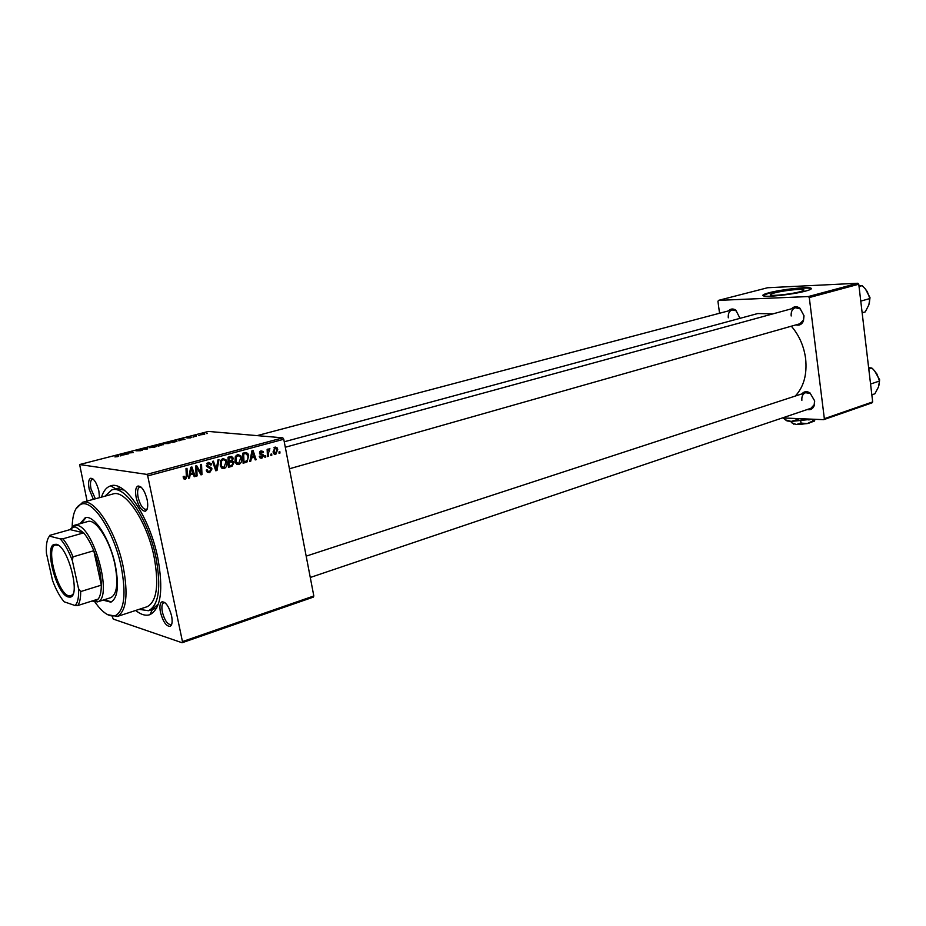 <?xml version="1.0" encoding="UTF-8"?>
<svg xmlns="http://www.w3.org/2000/svg" width="926" height="926" viewBox="0 0 926 926"><rect width="100%" height="100%" fill="white"/><g stroke="black" fill="none" stroke-linecap="round" stroke-linejoin="round"><path stroke-width="1.39" d="M147.13 499.612C148.299 506.128 147.709 509.995 145.336 511.21C141.609 511.071 138.553 506.557 136.191 497.667C134.999 491.116 135.613 487.238 138.02 486.011C141.724 486.185 144.769 490.722 147.13 499.612M141.111 487.145L139.757 487.053C137.615 488.141 137.071 491.59 138.136 497.401C140.231 505.283 142.94 509.3 146.25 509.439L147.303 508.663M171.588 615.883C172.664 621.74 172.155 625.247 170.048 626.404C166.171 626.277 162.988 621.601 160.476 612.375C159.376 606.484 159.897 602.953 162.05 601.807C165.893 601.958 169.076 606.657 171.588 615.883M165.048 602.768L163.798 602.745C161.876 603.775 161.413 606.912 162.386 612.144C164.62 620.327 167.456 624.483 170.893 624.599L171.842 623.846M93.364 499.345L89.22 489.275C88.039 483.036 88.526 479.367 90.667 478.256C93.931 478.476 96.663 482.724 98.874 491L99.476 497.679M93.318 479.274L92.322 479.24C90.424 480.235 89.984 483.499 91.026 489.021L95.378 498.801M728.565 310.858C730.614 308.659 733.01 308.404 735.753 310.117L740.048 318.336M740.001 318.347L736.17 310.8L732.072 309.932C729.213 311.043 727.952 313.671 728.287 317.815M791.568 308.775C793.987 306.263 796.777 306.078 799.914 308.196L804.023 315.766L803.455 320.952C801.847 324.47 799.346 325.79 795.943 324.887M289.421 468.776L799.786 323.799L803.398 320.199L803.907 315.604L800.249 308.879L795.33 307.745C792.251 308.948 790.873 311.692 791.174 315.974M801.893 393.886C804.069 391.351 806.754 391.004 809.926 392.844L814.683 400.935L814.29 405.461C812.901 408.898 810.551 410.264 807.217 409.535M310.268 577.488L810.933 408.285L814.209 404.708L814.567 400.692L810.331 393.504L805.539 392.693C802.784 393.886 801.569 396.432 801.87 400.321M101.478 497.123C103.504 490.873 106.583 487.122 110.715 485.861C124.778 480.293 149.746 517.426 157.779 557.765C163.555 589.816 160.927 608.787 149.896 614.679C145.683 616.079 140.937 614.679 135.659 610.477M152.061 609.539L158.439 603.926M795.26 396.062C803.78 386.918 807.229 374.417 805.62 358.57C803.884 346.035 799.126 335.235 791.336 326.195M773.002 313.856L757.734 313.544L284.247 441.783M799.902 291.748C803.467 290.787 804.682 290.081 803.571 289.653C801.094 288.599 782.794 290.66 774.495 292.917C770.814 293.901 769.552 294.618 770.698 295.07C773.094 296.123 791.649 294.028 799.902 291.748M805.574 291.088C810.667 289.699 812.415 288.704 810.817 288.079C807.229 286.562 780.931 289.537 768.962 292.778C763.626 294.202 761.785 295.232 763.452 295.88C766.89 297.396 793.698 294.375 805.574 291.088M811.373 288.75L810.863 288.484C807.275 286.956 780.988 289.931 769.02 293.172L762.908 295.591M313.37 597.108L182.098 642.748L182.457 641.591L313.821 595.974L313.37 597.108M112.289 616.716L113.296 619.089L182.098 642.748M241.57 457.919C242.195 460.963 241.281 463.185 238.85 464.563L235.667 463.035L234.996 461.217L235.354 456.611L237.681 454.446L240.783 455.789L241.57 457.919L240.586 457.803M251.34 458.231L250.784 461.148L249.8 461.414L251.965 450.707L253.064 450.406L256.132 459.678L255.229 459.921L254.43 457.386L250.46 458.139M185.617 479.24L183.417 478.094L183.174 476.659L184.112 476.265L185.443 478.071L186.323 475.871L185.999 468.579L186.971 468.313L187.307 475.86L185.617 479.24L184.019 479.008M211.961 468.95L209.704 472.596L206.637 471.322L206.232 470.061L207.158 469.679L207.69 471.056L209.542 471.438L211.047 469.297L206.556 466.322L208.35 462.387L211.29 463.695L211.603 464.713L210.688 465.072L208.558 463.544L207.274 465.35L211.672 468.081L211.961 468.95L210.862 468.811M218.953 459.643L216.997 470.454L215.804 470.79L212.459 461.414L213.408 461.148L216.267 469.193L217.957 459.921L218.953 459.643M226.882 461.924C227.507 465.002 226.581 467.236 224.115 468.625L220.758 466.854L220.573 460.627L222.934 458.439L226.199 460.002L226.882 461.924L225.875 461.808M279.884 451.703L279.941 453.115L279.062 453.358L278.981 451.946L279.884 451.703M147.72 475.918L146.794 474.39L79.636 464.539L208.419 431.435L282.812 437.836L283.761 439.248L147.72 475.918L182.457 641.591M283.761 439.248L313.821 595.974M233.942 462.618L231.986 466.322L228.433 467.306L228.004 457.201L231.546 456.414L233.202 458.266L232.449 460.963L233.942 462.618L232.924 462.491M190.108 475.026L189.529 478.024L188.487 478.314L190.744 467.294L191.913 466.97L195.178 476.473L194.217 476.728L193.36 474.135L189.182 474.899M196.844 469.679L197.088 475.941L196.127 476.207L195.687 465.952L196.682 465.685L200.988 473.302L200.572 464.632L201.532 464.366L201.984 474.598L200.977 474.864L196.659 467.271L196.844 469.679L195.837 469.551M261.884 458.22L259.743 457.594L259.257 456.321L260.137 455.951L261.757 457.34L262.729 455.951L259.511 453.37L261.005 450.869L263.03 451.437L263.459 452.432L262.59 452.802L261.132 451.749L260.576 453.509L263.609 455.627L261.884 458.22L260.194 458.034M247.057 461.935L243.11 463.266L242.693 453.219L246.015 452.455L247.855 453.566L248.689 455.742L247.057 461.935L244.649 461.646M277.719 449.365L275.786 454.388L273.772 453.717L273.147 452.212L275.091 447.038L277.001 447.675L277.719 449.365L276.758 449.272M271.712 453.948L271.769 455.36L270.878 455.604L270.797 454.203L271.712 453.948M268.251 453.416L268.343 456.31L267.44 456.553L267.139 449.33L268.042 449.087L268.1 450.58L269.246 448.635L269.755 449.897L268.251 453.416L267.301 453.312M265.704 455.604L265.762 457.016L264.871 457.27L264.79 455.847L265.704 455.604M169.875 442.362L168.532 443.542L163.335 443.623L169.875 442.362L170.025 443.056M179.829 440.22L178.961 440.834L178.822 439.445L179.876 439.179L185.003 439.283L179.829 440.22L179.667 439.387L179.829 440.058L182.179 439.456L179.667 439.387M117.81 456.622L114.905 456.912L117.417 456.553L117.903 456.148L116.271 455.534L117.185 455.303L118.887 455.928L117.81 456.622M142.291 449.886L140.74 450.707L135.972 450.812L141.03 449.561L136.863 450.58L142.361 450.175M147.489 447.501L147.651 448.913L141.331 449.087L146.667 448.96L146.54 447.756L147.489 447.501M155.892 445.962L156.077 445.985C157.096 446.147 156.563 446.54 154.48 447.165L149.642 447.698L151.227 446.529L155.892 445.962L156.043 446.656M207.389 433.31L206.533 433.53L207.436 433.495M146.794 474.39L282.812 437.836M163.161 444.468L158.566 446.1L156.077 445.302L161.506 444.248L163.219 444.793M121.537 455.245L120.507 455.905L120.762 454.377L121.873 454.099L126.874 454.261L121.537 455.245M127.279 453.265L128.691 453.798L127.776 454.029L125.438 453.173L132.117 452.698L130.068 451.992L130.971 451.749L133.356 452.594L126.654 453.08L127.418 453.902M190.536 437.871L186.959 437.986L190.837 437.037L187.804 437.766L191.705 437.269L190.536 437.871M176.287 441.494L172.572 442.489L170.014 441.714L176.611 440.602L176.287 441.494M204.634 433.6L203.824 434.444L200.375 434.826L201.428 434.005L204.739 434.155M199.576 435.324L198.708 435.544L199.611 435.509M195.93 436.053L193.881 435.961L196.532 435.301L196.011 436.447M193.835 436.806L192.955 437.026L193.87 436.991M79.636 464.539L87.09 501.059M124.119 490.051L115.796 488.847L110.715 485.861M871.979 402.868L823.677 419.663L824.348 418.691L872.674 401.907L871.979 402.868M782.354 417.939L823.677 419.663M857.846 283.252L767.608 287.743L718.518 300.36L808.352 296.551L857.846 283.252L858.772 284.224L872.674 401.907M858.772 284.224L809.289 297.559L824.348 418.691M718.518 300.36L717.939 301.367L719.548 313.243M809.289 297.559L808.352 296.551M164.654 602.467L162.05 601.807M157.246 445.163L160.719 444.48L157.362 445.707M158.323 445.499L162.328 444.7L158.439 446.054M150.29 447.096L154.086 447.096L155.117 446.205L150.29 447.096M146.817 449.122L146.54 447.756M117.324 455.928L117.185 455.303M121.063 455.766L120.762 454.377M121.665 454.608L124.061 454.423L121.665 454.608M126.526 453.578L126.387 452.93M131.098 452.363L130.971 451.749M126.781 453.671L126.654 453.08M179.1 440.799L178.822 439.445M176.75 441.32L176.611 440.602M171.183 441.575L173.15 442.165L175.952 440.845L171.298 442.096M164.33 443.485L168.127 443.485L169.134 442.605L164.33 443.485M201.764 434.039L203.975 433.843L201.764 434.039M279.05 453.022L279.941 453.115M230.088 465.651L231.986 466.322M229.347 465.998L228.398 466.264M229.961 456.668L230.481 457.687M232.16 458.15L233.202 458.266M230.898 460.789L232.449 460.963M230.458 460.905L231.187 461.912M230.053 461.796L228.201 461.68M229.312 457.548L228.016 457.375L230.574 457.699L228.988 458.127L229.127 461.275L232.044 460.06L232.09 458.034L230.574 457.699M228.039 458.011L228.988 458.127M228.178 461.16L229.127 461.275M229.173 462.456L229.324 465.871L231.951 465.095L233.016 462.838L231.13 461.924L228.224 462.34M228.375 465.743L229.324 465.871M228.49 461.611L231.13 461.924M222.113 468.371L224.115 468.625M222.576 458.555L223.467 459.527M222.9 467.445L221.835 468.174M221.453 461.171L221.557 466.253L223.965 467.468L225.932 462.074L225.458 460.731L223.131 459.585L221.453 461.171L220.4 461.055M220.156 464.933L221.152 465.06M221.383 459.377L223.131 459.585M215.619 470.281L216.997 470.454M215.179 469.054L216.267 469.193M207.343 472.283L209.704 472.596M206.579 469.922L207.216 470.003M206.463 470.894L207.69 471.056M208.014 462.502L208.744 463.498M210.491 464.366L211.568 464.505M210.572 464.586L211.603 464.713M206.834 463.324L208.558 463.544M206.278 465.234L207.274 465.35M206.417 465.952L207.806 466.137M206.521 466.241L209.149 467.931M208.477 471.508L207.25 472.202M183.198 477.006L184.205 477.145M186.311 475.721L187.307 475.86M184.436 477.723L183.661 478.603M188.568 477.885L189.529 478.024M194.078 476.311L195.178 476.473M189.332 474.181L193.36 474.135M191.069 470.466L190.397 473.742L193.002 473.024L191.416 468.243L191.069 470.466L190.119 470.339M189.448 473.603L190.397 473.742M190.571 468.139L191.416 468.243M196.104 475.802L197.088 475.941M199.97 473.163L200.988 473.302M200.71 474.425L201.984 474.598M195.733 467.155L196.659 467.271M262.428 452.316L263.459 452.432M259.87 451.622L261.132 451.749M259.465 452.872L260.38 452.964M259.523 453.393L260.576 453.509M259.72 453.96L262.915 454.492M262.533 455.511L263.609 455.627M260.565 457.004L259.801 457.675M249.881 461.044L250.784 461.148M255.113 459.562L256.132 459.678M250.61 457.398L254.43 457.386M252.254 453.798L251.617 456.981L254.083 456.298L252.59 451.645L252.254 453.798L251.363 453.705M250.714 456.877L251.617 456.981M251.791 451.552L252.59 451.645M244.105 461.796L243.063 462.224L245.703 462.549M244.649 452.687L245.344 453.543M247.705 455.627L248.689 455.742M246.084 453.624L242.705 453.404M243.665 454.145L243.989 461.831L245.159 461.507C247.508 460.604 248.376 458.74 247.774 455.928L246.166 453.636L242.728 454.041M243.052 461.727L243.989 461.831M236.906 464.331L238.85 464.563M237.276 454.585L238.144 455.534M237.623 463.382L236.581 464.111M236.223 457.155L236.408 462.34L238.688 463.417L240.644 458.057L240.089 456.576L237.878 455.58L236.223 457.155L235.181 457.039M234.938 460.905L235.922 461.021M236.142 455.384L237.878 455.58M274.397 454.238L275.786 454.388M274.397 453.103L273.795 453.74M275.219 447.918L274.003 451.865L275.624 453.52L276.828 449.608L276.307 448.323L273.899 447.79M273.066 451.772L274.003 451.865M270.867 455.268L271.769 455.36M267.429 456.205L268.343 456.31M267.197 450.487L268.1 450.58M269.2 448.647L269.894 448.716M268.366 449.712L269.258 449.805M264.848 456.923L265.762 457.016M103.041 600.117L110.773 602.143C117.718 598.393 119.211 585.996 115.252 564.953C109.87 538.689 93.943 514.208 85.134 517.831L79.995 523.711M104.36 599.701L111.328 601.923M94.973 602.108C102.74 613.035 109.638 617.503 115.669 615.477C124.454 610.141 126.295 593.832 121.167 566.562C114.129 532.195 93.445 500.063 81.766 503.999C75.782 505.816 72.587 513.317 72.17 526.5M75.863 508.941L82.727 502.262C94.707 498.188 115.924 531.084 123.123 566.307C128.367 594.249 126.468 610.94 117.44 616.403L107.752 614.714M146.864 606.808L147.141 606.715C156.853 601.576 159.168 584.954 154.086 556.839C147.049 521.581 125.195 489.055 112.856 494.021L82.576 502.297M139.074 609.354L148.496 610.709C158.89 605.21 161.367 587.408 155.927 557.302C148.391 519.474 124.964 484.645 111.768 489.947L104.951 496.186M87.634 521.558C95.621 518.282 109.997 540.379 114.859 564.073C118.435 583.067 117.07 594.26 110.773 597.664L97.415 601.912L92.021 601.02M85.921 517.657L81.326 523.34M235.54 462.803L236.072 461.599M862.152 312.803L865.254 311.9L868.854 304.874L869.873 298.554L860.775 301.1M859.039 286.493L862.164 285.636L864.942 288.484L867.315 291.725L869.873 298.554M858.934 285.532L862.164 285.636M870.567 384.024L879.515 381.026L878.473 386.987L874.896 393.781L871.841 394.823M868.796 369.046L871.864 368.039L873.45 369.578L876.968 374.104L879.515 381.026M868.623 367.634L871.864 368.039M68.084 596.946C56.741 594.318 44.17 547.683 53.974 544.453L56.336 544.291C68.119 546.016 81.164 596.726 69.994 597.12L68.084 596.946M58.384 545.275L55.062 545.032C45.548 548.157 57.725 593.335 68.721 595.869L70.966 595.927L73.085 594.029M92.287 600.939L96.015 600.824L98.179 599.076C100.263 596.356 101.304 591.714 101.316 585.151C101.096 574.363 98.596 562.892 93.792 550.727C90.713 543.226 87.333 537.265 83.676 532.867L75.909 527.079L73.571 527.021L70.087 529.603L49.622 535.413L49.495 536.119C46.937 539.152 45.918 544.882 46.439 553.308L52.516 580.394C55.954 589.63 59.843 596.761 64.172 601.796L75.052 605.523C77.796 602.872 78.965 597.258 78.548 588.681L72.344 560.612C68.721 551.005 64.681 543.759 60.236 538.874L49.495 536.119M70.006 529.626L74.138 525.366L76.962 525.32C93.885 527.091 113.076 597.733 97.809 601.75L97.415 601.912M60.236 538.874L62.933 538.805L83.676 532.867L70.087 529.603M78.548 588.681L80.678 591.564L101.316 585.151L93.792 550.727L73.004 556.862L72.344 560.612M98.179 599.076L77.749 605.546L75.052 605.523M62.933 538.805C66.556 543.273 69.913 549.292 73.004 556.862M80.678 591.564C80.736 598.173 79.752 602.826 77.749 605.546M809.069 423.217L799.809 424.478M815.077 419.304L814.382 421.122L813.051 420.809L807.24 423.599L801.002 423.078L796.383 424.502L791.371 422.65L791.209 421.434L787.088 420.948L785.028 419.582M813.051 420.809L812.854 419.212M801.002 423.078L800.747 421.087M812.449 419.2L791.186 421.434L785.78 419.953L782.945 417.962M811.778 419.165L809.023 419.918L798.71 418.621M798.756 419.073L791.186 421.434M814.405 421.099L807.24 423.599L796.383 424.502L792.587 423.356M214.3 466.588L215.445 466.727M207.019 466.38L209.623 466.704M197.469 468.892L198.685 469.042M198.893 471.346L200.12 471.519M259.616 453.728L261.433 453.925M242.705 453.543L244.985 453.786M869.352 303.219L869.896 297.721L865.787 289.514M879.26 384.105L879.492 379.834L874.838 371.118M147.13 509.196L145.336 511.21M171.704 624.332L170.048 626.404M803.398 320.199L803.455 320.952M814.209 404.708L814.29 405.461M152.466 609.401L156.749 608L152.466 609.401L149.896 614.679M803.664 290.405L803.571 289.653M120.461 487.585L115.692 488.882M810.331 393.504L809.926 392.844M800.249 308.879L799.914 308.196M736.17 310.8L735.753 310.117M93.051 479.043L92.322 479.24M140.683 486.798L139.757 487.053M92.334 479.228L90.667 478.256M139.768 487.041L138.02 486.011M156.077 445.985L156.205 446.575M176.831 440.626L176.959 441.227M232.831 457.259L230.18 456.958M233.63 461.773L230.979 461.461M226.199 460.002L224.59 459.805M221.557 466.253L220.434 466.114M207.412 470.628L206.336 470.489M211.29 463.695L208.686 463.37M207.389 465.697L206.324 465.558M211.672 468.081L209.068 467.746M184.286 477.434L183.221 477.284M260.507 456.935L259.373 456.807M263.03 451.437L260.356 451.159M263.273 454.828L260.565 454.55M247.855 453.566L245.182 453.277M240.783 455.789L238.804 455.569M236.408 462.34L235.273 462.201M277.001 447.675L274.304 447.408M274.513 453.115L273.367 452.999M81.766 503.999L82.727 502.262M112.069 489.866L116.005 488.801M148.496 610.709L152.362 609.435M117.035 616.554L147.141 606.715M115.669 615.477L117.44 616.403M257.115 435.625L732.142 309.921M795.422 307.721L285.289 447.246M865.532 289.19L870.012 297.64L869.167 303.902M306.17 556.144L805.62 392.67M879.063 385.042L879.619 379.776M874.584 370.817L879.607 379.741M55.062 545.032L53.974 544.453M96.015 600.824L97.809 601.75M74.311 525.32L87.82 521.512M73.571 527.021L74.543 525.262M72.286 595.522L70.966 595.927M70.573 596.031L69.994 597.12M787.088 420.948L785.78 419.964M793.86 424.201L793.05 423.587"/></g></svg>
